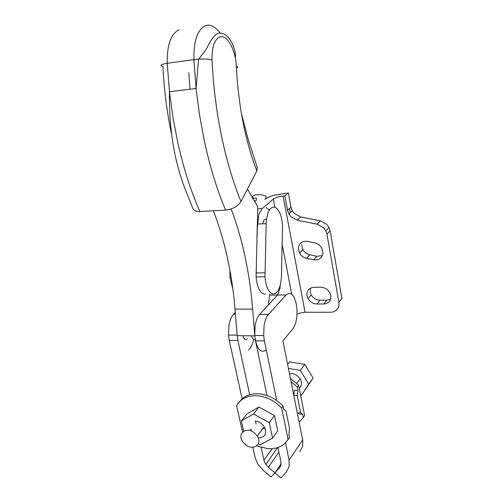<?xml version="1.0" encoding="UTF-8"?>
<svg xmlns="http://www.w3.org/2000/svg" width="503" height="503" viewBox="0 0 503 503"><rect width="100%" height="100%" fill="white"/><g stroke="black" fill="none" stroke-linecap="round" stroke-linejoin="round"><path stroke-width="0.75" d="M266.992 395.477L255.48 340.776L254.751 335.407L255.159 325.642C256.014 320.53 257.505 316.783 259.623 314.4L277.53 295.016L279.964 288.741L280.234 285.383M257.385 227.865L258.775 214.555L262.195 208.594L273.381 198.968L274.971 207.211C279.266 209.562 281.787 215.781 282.535 225.853L281.447 276.392C280.724 287.823 277.857 293.695 272.859 294.01C268.583 292.564 265.968 286.823 264.999 276.788L266.162 223.646C267.005 212.002 269.941 206.519 274.978 207.211M262.585 223.81L264.352 219.503L266.489 219.365L264.352 219.503L262.585 223.81M296.996 314.331L299.606 313.136L305.063 312.244L283.12 196.069L277.436 197.082L273.381 198.968M251.884 197.277L254.738 194.938L256.392 194.837C260.384 194.611 263.251 194.919 264.993 195.761L265.068 195.799C266.665 196.704 266.596 197.931 264.848 199.465C266.741 197.924 269.771 196.522 273.953 195.265L288.351 192.894L291.017 207.142L292.256 210.625L294.387 213.505L300.668 216.956L320.392 220.861L326.774 224.357L329.037 227.494L330.131 230.758L341.883 298.424L338.871 302.259C339.305 305.019 338.708 307.39 337.085 309.358C335.382 311.263 333.131 312.237 330.333 312.275L305.063 312.244L283.12 196.069L284.843 195.969L287.54 210.317L288.797 213.825L290.948 216.724L297.273 220.207L317.129 224.175L323.555 227.702L325.843 230.864L326.944 234.147L338.871 302.259M301.668 244.621L302.85 249.607C304.447 252.33 306.742 254.059 309.741 254.776L316.865 256.291L322.454 255.599M306.459 258.284C303.447 257.555 301.134 255.813 299.518 253.072L298.323 248.054C299.14 243.043 302.215 240.83 307.547 241.409L314.784 242.905C317.927 243.653 320.31 245.47 321.926 248.356L323.001 253.254C322.083 258.272 318.965 260.46 313.633 259.825L306.459 258.284L309.741 254.776M310.452 288.15L310.2 292.017L311.294 294.959C313.407 298.285 316.337 300.033 320.084 300.203L326.831 300.165L330.584 299.21M316.94 304.001C313.168 303.831 310.213 302.064 308.088 298.713L306.981 295.751C306.541 290.709 308.836 287.905 313.878 287.326L320.694 287.251C324.617 287.408 327.648 289.25 329.786 292.765L330.785 295.582C331.156 300.668 328.805 303.472 323.725 303.982L316.94 304.001L320.084 300.203M252.248 197.905L252.688 197.88L252.927 199.069L252.688 197.88L256.536 198.32L256.392 199.955L254.443 201.577M289.546 208.487L290.288 212.442M288.351 192.894L284.843 195.969M269.853 294.035L268.212 305.107M247.482 188.983L257.769 206.676L257.146 237.076M265.829 350.371C260.246 353.332 256.561 348.504 254.788 335.885L252.644 309.106C251.072 289.47 248.193 270.432 244.012 251.978C240.597 236.976 236.316 222.64 231.173 208.978M171.372 133.54C166.864 111.66 164.041 89.295 162.903 66.453C159.413 65.384 160.859 64.327 167.229 63.29L169.461 91.741C168.907 126.957 173.805 158.552 184.142 186.519L192.869 208.456C193.756 210.606 196.107 211.625 199.905 211.511L225.614 210.128C232.675 209.267 237.8 206.406 240.981 201.546L256.819 170.945L257.159 167.115M254.788 335.885L237.19 335.639L235.008 309.112C233.411 289.659 230.468 270.803 226.187 252.531C222.766 237.976 218.491 224.061 213.373 210.788M253.65 339.45C252.588 344.492 250.878 348.007 248.513 350M247.363 338.701C245.489 340.349 243.98 339.355 242.836 335.715C243.98 339.355 245.489 340.349 247.363 338.701M232.889 289.294L229.959 277.398L229.965 270.658M265.402 294.073L264.081 294.079C259.743 292.645 257.09 286.93 256.115 276.946L257.316 224.049L266.162 223.646M266.263 207.682L269.312 210.16M276.725 400.482L264.396 340.921L263.673 335.526L264.075 325.718C264.918 320.581 266.383 316.821 268.47 314.425L286.119 294.953C290.583 291.338 293.985 294.412 296.324 304.183L297.022 310.584C297.147 318.814 295.726 324.951 292.752 328.987L282.912 340.783L293.783 395.22M277.939 447.507L280.9 461.591L280.894 465.212L279.335 468.142L274.921 472.833L281.095 463.766L274.921 472.833L271.016 476.989L263.182 470.311L257.964 464.344L255.09 457.554L252.808 447.211M261.145 447.481L263.918 460.239L265.483 463.961L268.338 467.23L280.812 477.85L286.138 472.254L289.043 466.885L289.08 460.22L285.478 442.791M297.292 412.806L302.712 439.936L302.624 446.469L299.75 451.763M242.138 398.835L229.23 340.342L228.475 335.048L228.915 325.422C229.808 320.38 231.355 316.689 233.562 314.337L235.291 312.564M249.677 394.698L237.9 340.487L237.152 335.168M256.084 424.174L255.423 421.156M255.065 421.13C258.819 421.514 261.862 423.375 264.194 426.707C267.231 433.448 265.402 437.164 258.699 437.855L258.221 437.811M239.478 401.809C243.634 396.238 249.809 393.547 258.008 393.736C267.451 394.39 275.82 398.514 283.12 406.103L283.811 409.486L285.956 410.882L289.583 428.663L288.835 434.001L289.514 437.308L288.087 439.364L281.655 408.078C274.33 400.463 265.936 396.32 256.467 395.654C247.162 395.503 240.553 398.873 236.649 405.764L242.547 432.165M256.706 445.853L267.86 448.72C277.059 449.185 283.799 446.067 288.087 439.364M243.666 431.26L241.371 420.948L246.86 414.026L258.913 407.059L274.493 415.56L277.719 430.983L272.532 438.163L260.227 444.872L258.322 443.816M251.613 430.015L250.211 429.235M283.12 406.103L281.655 408.078M263.038 428.254L265.207 428.707M241.371 420.948L253.506 413.975L269.237 422.602L272.532 438.163M253.506 413.975L258.913 407.059M269.237 422.602L274.493 415.56M291.067 381.626L297.273 387.052L298.637 385.216L290.445 378.489M300.662 412.95L302.649 414.283L299.235 414.101L297.235 412.768L300.662 412.95L297.21 395.515L297.921 390.359L294.481 390.215L293.765 395.364L297.21 395.515M297.235 412.768L293.765 395.364M302.649 414.283L303.29 417.515L299.191 422.306M297.273 387.052L297.921 390.359M303.29 417.515L304.617 415.604L298.637 385.216M245.948 445.017L242.685 441.684C236.988 433.907 245.86 426.412 253.858 432.461L257.259 435.969C262.786 443.885 253.713 450.977 245.948 445.017M289.514 373.861C292.029 373.308 294.544 373.855 297.053 375.502L300.14 378.69C302.284 382.576 301.97 385.719 299.21 388.134M288.426 368.385L300.335 370.346L308.679 384.166L313.092 378.086L304.849 364.398L289.539 361.927L287.622 364.354M300.335 370.346L304.849 364.398M308.679 384.166L301.498 395.195L313.092 378.086M301.498 395.195L300.568 395.031M286.119 294.953L269.639 295.079M320.392 220.861L317.129 224.175M291.017 207.142L287.54 210.317M326.831 300.165L323.725 303.982M316.865 256.291L313.633 259.825M300.668 216.956L297.273 220.207M330.131 230.758L326.944 234.147M282.196 244.697L291.74 294.242M262.195 208.594L257.712 208.833M235.008 309.112L252.644 309.106M251.525 335.841C252.399 338.884 253.638 340.091 255.228 339.456M178.867 29.859C170.8 34.11 166.927 45.257 167.229 63.29L193.894 59.637C193.58 41.334 197.321 30.054 205.105 25.804C210.197 23.974 215.196 26.401 220.094 33.085M235.278 57.82C235.624 56.858 235.53 54.645 235.008 51.168C233.537 45.899 231.82 41.994 229.865 39.46C226.111 34.242 222.15 32.261 217.994 33.512C213.153 34.833 208.022 45.918 207.833 46.125C206.865 48.54 203.778 52.897 198.578 59.178L196.082 88.515L193.894 59.637L198.578 59.178C204.463 58.857 208.94 59.058 212.014 59.794C211.788 47.678 214.196 40.146 219.233 37.197C226.639 33.387 235.819 49.659 236.303 66.402C238.12 66.937 238.152 67.553 236.391 68.245M225.614 210.128C217.063 189.977 209.971 166.902 204.344 140.903L199.559 115.105L196.082 88.515L169.461 91.741L173.032 117.922L177.955 143.33C183.752 168.933 191.071 191.662 199.905 211.511M212.014 59.794C213.266 85.963 216.447 111.421 221.553 136.162C226.69 160.646 233.166 182.438 240.981 201.546M236.303 66.402C238.403 105.762 245.244 140.614 256.819 170.945M188.795 72.595L190.002 89.251M230.468 273.45L229.884 273.462M256.04 272.953L264.924 272.777M268.47 314.425L259.623 314.4M229.23 340.342L237.9 340.487M268.338 467.23L278.901 452.065M263.918 460.239L272.117 448.707M233.562 314.337L235.435 314.344M289.08 460.22L302.712 439.936M279.335 468.142L280.448 466.501M264.396 340.921L255.48 340.776M292.256 210.625L288.797 213.825M302.85 249.607L299.518 253.072M311.294 294.959L308.088 298.713M329.037 227.494L325.843 230.864M257.316 167.53L247.973 138.778L241.409 113.596M231.129 277.379L229.959 277.398M256.115 276.946L264.999 276.788M228.475 335.048L237.146 335.168M265.785 464.42L277.593 447.626M254.751 335.407L263.673 335.526M257.259 435.969L264.194 426.707M296.713 383.273L300.14 378.69"/></g></svg>
